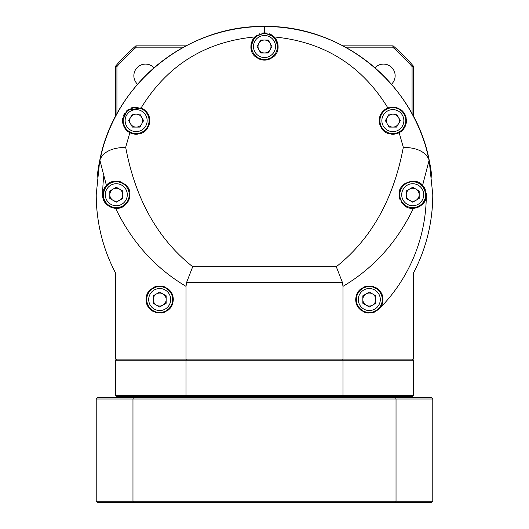 <?xml version="1.0" encoding="UTF-8"?>
<svg xmlns="http://www.w3.org/2000/svg" width="529" height="529" viewBox="0 0 529 529"><rect width="100%" height="100%" fill="white"/><g stroke="black" fill="none" stroke-linecap="round" stroke-linejoin="round"><path stroke-width="0.79" d="M192.721 266.728L186.572 282.453L342.428 282.453L336.279 266.728L192.721 266.728C157.781 239.022 135.431 199.221 125.684 147.313C111.685 147.71 103.076 151.962 99.855 160.062L99.683 160.776C113.953 84.435 186.856 25.022 264.5 26.45C342.144 25.022 415.047 84.435 429.317 160.776L425.891 147.069M400.896 188.013A13.589 13.589 0 0 0 399.124 194.732C401.299 204.492 406.067 209.015 413.427 208.3C397.054 242.189 373.573 268.21 342.971 286.361L342.971 359.125L413.361 359.125L413.361 273.202C426.182 248.676 432.656 222.517 432.782 194.732L429.145 160.062L422.592 185.395C416.138 176.521 397.649 183.027 399.124 194.732A13.589 13.589 0 0 0 400.195 200.022M429.145 160.062C425.812 151.902 417.202 147.651 403.316 147.313L399.144 132.673C403.594 130.398 406.027 126.385 406.451 120.625C405.432 110.535 399.25 106.316 387.902 107.962C382.123 110.753 379.247 114.972 379.267 120.619A13.589 13.589 0 0 0 379.928 124.811M342.428 282.453L342.971 286.361M413.427 208.3C422.347 206.33 426.639 201.807 426.308 194.732L422.592 185.395M355.713 299.533C355.845 306.675 359.965 311.184 368.065 313.069C378.023 311.859 382.97 307.349 382.897 299.533C383.095 293.324 379.445 288.88 371.947 286.202C361.631 286.182 356.222 290.626 355.713 299.533A13.589 13.589 0 0 0 356.063 302.595M274.154 36.944L264.5 32.924L254.846 36.944L250.911 46.512C250.164 64.042 278.836 64.042 278.089 46.512L274.154 36.944C323.88 41.698 361.796 65.378 387.902 107.962M396.724 133.652A13.589 13.589 0 0 0 399.144 132.673C387.407 136.178 380.781 132.164 379.267 120.619A13.589 13.589 0 0 1 381.449 113.239M125.684 147.313L129.856 132.673C141.593 136.178 148.219 132.164 149.733 120.619C149.753 114.972 146.877 110.753 141.098 107.962L127.377 110.237L122.549 120.625C122.973 126.385 125.413 130.405 129.856 132.673A13.589 13.589 0 0 0 132.276 133.652M122.556 121.075A13.589 13.589 0 0 0 122.94 123.852M123.978 126.676A13.589 13.589 0 0 0 125.538 129.122M127.542 131.146A13.589 13.589 0 0 0 129.678 132.581M134.333 134.095A13.589 13.589 0 0 0 137.851 134.108M139.643 133.758A13.589 13.589 0 0 0 140.859 133.368M143.478 132.065A13.589 13.589 0 0 0 147.644 127.866M149.072 124.811A13.589 13.589 0 0 0 147.551 113.239M144.966 110.283A13.589 13.589 0 0 0 140.8 107.85M137.719 107.123A13.589 13.589 0 0 0 135.484 107.043M134.452 107.136A13.589 13.589 0 0 0 131.39 107.89M128.6 109.311A13.589 13.589 0 0 0 126.286 111.262M124.546 113.53A13.589 13.589 0 0 0 123.416 115.844M122.768 118.198A13.589 13.589 0 0 0 122.596 119.528M264.5 32.924A161.808 161.808 0 0 1 264.533 32.924A161.808 161.808 0 0 0 264.467 32.924A161.808 161.808 0 0 1 264.5 32.924L264.5 26.45M102.765 193.343A13.589 13.589 0 0 0 102.692 194.732A161.808 161.808 0 0 1 103.717 176.554A161.808 161.808 0 0 0 102.692 194.732C102.375 201.814 106.666 206.343 115.573 208.3C122.946 209.001 127.714 204.478 129.876 194.732C131.377 183.047 112.849 176.514 106.408 185.395L102.692 194.732A13.589 13.589 0 0 0 102.771 196.186M426.229 196.173A13.589 13.589 0 0 0 426.308 194.732A161.808 161.808 0 0 1 378.916 309.141A161.808 161.808 0 0 0 378.982 309.075M107.301 254.78A168.282 168.282 0 0 1 101.132 235.088M97.462 215.118A168.282 168.282 0 0 1 96.218 194.732L99.683 160.776L103.089 147.135M97.118 177.38A168.282 168.282 0 0 1 431.882 177.407M432.782 194.732A168.282 168.282 0 0 1 431.512 215.316M427.875 235.061A168.282 168.282 0 0 1 421.481 255.342M413.361 273.202L413.361 323.391M115.639 323.391L115.639 273.202C102.818 248.676 96.344 222.517 96.218 194.732M106.408 185.395L99.855 160.062M115.639 273.202L115.639 359.125L186.029 359.125L186.029 286.361C155.427 268.21 131.946 242.189 115.573 208.3M146.103 299.533C145.905 305.742 149.555 310.186 157.06 312.864C167.376 312.877 172.778 308.433 173.287 299.533C173.148 292.392 169.029 287.875 160.935 285.997C150.977 287.207 146.03 291.717 146.103 299.533M186.029 286.361L186.572 282.453M186.029 359.125L342.971 359.125M103.01 197.634A13.589 13.589 0 0 0 103.373 198.97M103.843 200.2A13.589 13.589 0 0 0 106.567 204.234M106.62 204.287A13.589 13.589 0 0 0 115.051 208.267M116.843 208.307A13.589 13.589 0 0 0 117.372 208.274M119.217 208.003A13.589 13.589 0 0 0 126.047 204.187M126.252 203.969A13.589 13.589 0 0 0 129.87 194.196M129.426 191.253A13.589 13.589 0 0 0 128.111 188.026M125.948 185.17A13.589 13.589 0 0 0 125.452 184.694M121.835 182.326A13.589 13.589 0 0 0 119.494 181.52M115.672 181.149A13.589 13.589 0 0 0 111.983 181.837M105.602 186.327A13.589 13.589 0 0 0 103.644 189.739M103.314 190.665A13.589 13.589 0 0 0 102.976 191.954M173.287 299.533A13.589 13.589 0 0 0 172.937 296.471M171.879 293.502A13.589 13.589 0 0 0 170.12 290.811M168.963 289.594A13.589 13.589 0 0 0 167.66 288.523M164.539 286.83A13.589 13.589 0 0 0 160.935 285.997M157.153 286.182A13.589 13.589 0 0 0 153.701 287.333M150.844 289.218A13.589 13.589 0 0 0 146.381 296.815M146.381 302.271A13.589 13.589 0 0 0 147.221 304.935M147.717 305.954A13.589 13.589 0 0 0 148.675 307.488M150.798 309.809A13.589 13.589 0 0 0 153.615 311.687M155.486 312.454A13.589 13.589 0 0 0 157.06 312.864M160.856 313.075A13.589 13.589 0 0 0 164.479 312.255M167.6 310.589A13.589 13.589 0 0 0 170.06 308.321M171.846 305.623A13.589 13.589 0 0 0 172.123 305.035M172.765 303.256A13.589 13.589 0 0 0 172.93 302.641M251.348 49.951A13.589 13.589 0 0 0 251.864 51.518M259.494 59.149A13.589 13.589 0 0 0 260.288 59.44M262.027 59.876A13.589 13.589 0 0 0 266.973 59.876M268.712 59.44A13.589 13.589 0 0 0 269.506 59.149M277.136 51.518A13.589 13.589 0 0 0 277.652 49.951M278.089 46.512A13.589 13.589 0 0 0 277.414 42.28M277.117 41.454A13.589 13.589 0 0 0 272.422 35.469M271.853 35.086A13.589 13.589 0 0 0 269.38 33.83M266.861 33.129A13.589 13.589 0 0 0 262.126 33.129M259.62 33.83A13.589 13.589 0 0 0 259.177 34.008M257.14 35.086A13.589 13.589 0 0 0 251.883 41.454M251.586 42.28A13.589 13.589 0 0 0 250.911 46.512M381.356 127.866A13.589 13.589 0 0 0 385.522 132.065M388.141 133.368A13.589 13.589 0 0 0 389.357 133.758M391.149 134.108A13.589 13.589 0 0 0 394.667 134.095M399.402 132.534A13.589 13.589 0 0 0 403.819 128.659M405.029 126.669A13.589 13.589 0 0 0 406.047 123.905M406.06 123.846A13.589 13.589 0 0 0 406.437 121.128M406.193 118A13.589 13.589 0 0 0 405.631 115.977M405.445 115.501A13.589 13.589 0 0 0 404.169 113.087M402.271 110.819A13.589 13.589 0 0 0 399.858 108.974M397.094 107.704A13.589 13.589 0 0 0 394.158 107.089M391.063 107.149A13.589 13.589 0 0 0 389.939 107.347M388.564 107.724A13.589 13.589 0 0 0 384.034 110.283M357.121 305.564A13.589 13.589 0 0 0 358.874 308.248M360.051 309.485A13.589 13.589 0 0 0 361.333 310.543M364.455 312.229A13.589 13.589 0 0 0 368.065 313.069M371.841 312.884A13.589 13.589 0 0 0 375.299 311.733M378.149 309.849A13.589 13.589 0 0 0 382.619 302.251M382.619 296.795A13.589 13.589 0 0 0 380.325 291.585M378.202 289.257A13.589 13.589 0 0 0 375.392 287.379M373.547 286.619A13.589 13.589 0 0 0 371.947 286.202M368.158 285.991A13.589 13.589 0 0 0 365.493 286.487M365.268 286.553A13.589 13.589 0 0 0 364.527 286.811M361.406 288.47A13.589 13.589 0 0 0 358.94 290.738M357.154 293.436A13.589 13.589 0 0 0 356.87 294.045M356.242 295.771A13.589 13.589 0 0 0 356.07 296.425M401.366 202.204A13.589 13.589 0 0 0 402.767 203.989M402.966 204.201A13.589 13.589 0 0 0 407.945 207.454M409.796 208.003A13.589 13.589 0 0 0 411.628 208.274M414.002 208.261A13.589 13.589 0 0 0 425.157 200.193M425.627 198.97A13.589 13.589 0 0 0 425.99 197.628M426.308 194.732A13.589 13.589 0 0 0 426.235 193.343M426.024 191.961A13.589 13.589 0 0 0 425.686 190.665M425.25 189.468A13.589 13.589 0 0 0 423.398 186.327M417.011 181.837A13.589 13.589 0 0 0 416.607 181.705M405.988 182.922A13.589 13.589 0 0 0 403.058 185.163M363.701 302.767A6.474 6.474 0 0 1 372.542 293.926A6.474 6.474 0 0 1 372.542 305.14A6.474 6.474 0 0 1 363.701 302.767M369.302 292.061L375.775 295.797L375.775 303.269L369.302 307.005L362.834 303.269L362.834 295.797L369.302 292.061M380.516 293.059A12.947 12.947 0 0 0 362.834 288.325A12.947 12.947 0 0 0 358.093 306.007A12.947 12.947 0 0 0 375.775 310.741A12.947 12.947 0 0 0 380.516 293.059M132.905 126.226A6.474 6.474 0 0 1 136.145 114.152A6.474 6.474 0 0 1 141.746 123.859A6.474 6.474 0 0 1 132.905 126.226M132.402 114.152L139.881 114.152L143.617 120.619L139.881 127.092L132.402 127.092L128.666 120.619L132.402 114.152M142.612 109.41A12.947 12.947 0 0 0 124.93 114.152A12.947 12.947 0 0 0 129.671 131.833A12.947 12.947 0 0 0 147.353 127.092A12.947 12.947 0 0 0 142.612 109.41M258.026 46.512A6.474 6.474 0 0 1 270.107 43.279A6.474 6.474 0 0 1 264.5 52.986A6.474 6.474 0 0 1 258.026 46.512M268.236 40.039L271.972 46.512L268.236 52.986L260.764 52.986L257.028 46.512L260.764 40.039L268.236 40.039M277.447 46.512A12.947 12.947 0 0 0 264.5 33.572A12.947 12.947 0 0 0 251.553 46.512A12.947 12.947 0 0 0 264.5 59.46A12.947 12.947 0 0 0 277.447 46.512M110.68 197.965A6.474 6.474 0 0 1 119.521 189.124A6.474 6.474 0 0 1 119.521 200.332A6.474 6.474 0 0 1 110.68 197.965M116.287 187.253L122.754 190.995L122.754 198.468L116.287 202.204L109.814 198.468L109.814 190.995L116.287 187.253M127.496 188.258A12.947 12.947 0 0 0 109.814 183.517A12.947 12.947 0 0 0 105.073 201.199A12.947 12.947 0 0 0 122.754 205.94A12.947 12.947 0 0 0 127.496 188.258M183.623 47.16L136.323 47.16L135.841 45.864A196.755 196.755 0 0 0 115.639 66.072L116.935 66.555L116.935 113.847M342.971 45.864L393.159 45.864L392.677 47.16L345.377 47.16M135.841 45.864L186.029 45.864M115.639 116.254L115.639 66.072M136.323 47.16A195.466 195.466 0 0 0 116.935 66.555M412.065 113.847L412.065 66.555L413.361 66.072L413.361 116.254M413.361 66.072A196.755 196.755 0 0 0 393.159 45.864M412.065 66.555A195.466 195.466 0 0 0 392.677 47.16M374.975 67.791A11.651 11.651 0 0 1 395.143 75.74A11.651 11.651 0 0 1 391.44 84.256M137.56 84.256A11.651 11.651 0 0 1 141.236 64.902A11.651 11.651 0 0 1 154.025 67.791M395.586 502.55L396.029 501.254L132.971 501.254L132.971 398.992L396.029 398.992L396.029 501.254L432.782 501.254L431.485 502.55L97.515 502.55L96.218 501.254L96.218 398.992L132.971 398.992L133.414 397.702L395.586 397.702L396.029 398.992L432.782 398.992L431.485 397.702L395.586 397.702M432.782 501.254L432.782 398.992M96.218 398.992L97.515 397.702L133.414 397.702M133.414 502.55L132.971 501.254L96.218 501.254M389.622 115.018A6.474 6.474 0 0 1 398.463 123.859A6.474 6.474 0 0 1 387.254 123.859A6.474 6.474 0 0 1 389.622 115.018M400.334 120.619L396.598 127.092L389.119 127.092L385.383 120.619L389.119 114.152L396.598 114.152L400.334 120.619M399.329 131.833A12.947 12.947 0 0 0 404.07 114.152A12.947 12.947 0 0 0 386.388 109.41A12.947 12.947 0 0 0 381.647 127.092A12.947 12.947 0 0 0 399.329 131.833M391.936 396.664L391.936 397.702M342.713 359.125L342.971 360.163L413.361 360.163L412.329 359.125M116.671 359.125L115.639 360.163L186.029 360.163L186.287 359.125M342.713 396.664L412.329 396.664L413.361 395.626L342.971 395.626L342.971 360.163L186.029 360.163L186.029 395.626L115.639 395.626L116.671 396.664L186.287 396.664L186.029 395.626L342.971 395.626L342.713 396.664L186.287 396.664M413.361 395.626L413.361 360.163M115.639 360.163L115.639 395.626M250.977 396.664L250.977 397.702M183.953 397.702L183.953 396.664M164.83 396.664L164.83 397.702M278.023 397.702L278.023 396.664M137.064 397.702L137.064 396.664M407.112 197.965A6.474 6.474 0 0 1 415.953 189.124A6.474 6.474 0 0 1 415.953 200.332A6.474 6.474 0 0 1 407.112 197.965M412.713 187.253L419.186 190.995L419.186 198.468L412.713 202.204L406.246 198.468L406.246 190.995L412.713 187.253M423.927 188.258A12.947 12.947 0 0 0 406.246 183.517A12.947 12.947 0 0 0 401.504 201.199A12.947 12.947 0 0 0 419.186 205.94A12.947 12.947 0 0 0 423.927 188.258M154.091 296.3A6.474 6.474 0 0 1 166.166 299.533A6.474 6.474 0 0 1 156.458 305.14A6.474 6.474 0 0 1 154.091 296.3M166.166 295.797L166.166 303.269L159.698 307.005L153.225 303.269L153.225 295.797L159.698 292.061L166.166 295.797M170.907 306.007A12.947 12.947 0 0 0 166.166 288.325A12.947 12.947 0 0 0 148.484 293.059A12.947 12.947 0 0 0 153.225 310.741A12.947 12.947 0 0 0 170.907 306.007M336.279 266.728C371.219 239.022 393.569 199.221 403.316 147.313M254.846 36.944C205.12 41.698 167.204 65.378 141.098 107.962M378.83 294.031A11.003 11.003 0 0 0 363.8 290.004A11.003 11.003 0 0 0 359.773 305.035A11.003 11.003 0 0 0 374.803 309.062A11.003 11.003 0 0 0 378.83 294.031M141.646 111.09A11.003 11.003 0 0 0 126.616 115.117A11.003 11.003 0 0 0 130.643 130.147A11.003 11.003 0 0 0 145.673 126.12A11.003 11.003 0 0 0 141.646 111.09M275.503 46.512A11.003 11.003 0 0 0 264.5 35.509A11.003 11.003 0 0 0 253.497 46.512A11.003 11.003 0 0 0 264.5 57.516A11.003 11.003 0 0 0 275.503 46.512M125.816 189.23A11.003 11.003 0 0 0 110.786 185.203A11.003 11.003 0 0 0 106.759 200.233A11.003 11.003 0 0 0 121.789 204.26A11.003 11.003 0 0 0 125.816 189.23M398.357 130.147A11.003 11.003 0 0 0 402.384 115.117A11.003 11.003 0 0 0 387.354 111.09A11.003 11.003 0 0 0 383.327 126.12A11.003 11.003 0 0 0 398.357 130.147M422.241 189.23A11.003 11.003 0 0 0 407.211 185.203A11.003 11.003 0 0 0 403.184 200.233A11.003 11.003 0 0 0 418.214 204.26A11.003 11.003 0 0 0 422.241 189.23M169.227 305.035A11.003 11.003 0 0 0 165.2 290.004A11.003 11.003 0 0 0 150.17 294.031A11.003 11.003 0 0 0 154.197 309.062A11.003 11.003 0 0 0 169.227 305.035"/></g></svg>
